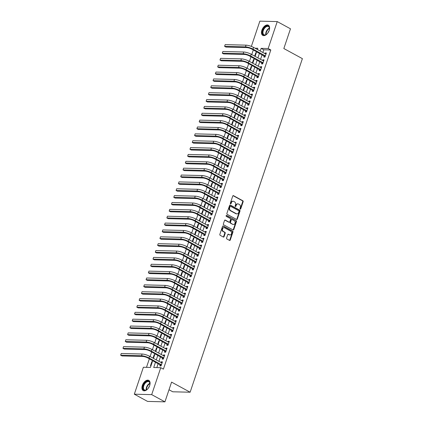 <?xml version="1.0" encoding="UTF-8"?>
<svg xmlns="http://www.w3.org/2000/svg" width="423" height="423" viewBox="0 0 423 423"><rect width="100%" height="100%" fill="white"/><g stroke="black" fill="none" stroke-linecap="round" stroke-linejoin="round"><path stroke-width="0.63" d="M240.216 209.147A0.513 0.397 91.4 0 0 240.74 208.872L243.151 201.718A0.73 0.566 91.4 0 0 242.855 200.761L233.491 195.659A0.73 0.566 91.4 0 0 232.745 196.045L230.339 203.204A0.513 0.397 91.4 0 0 231.064 203.6L231.376 202.675A2.337 1.814 91.4 0 1 233.099 201.242A2.337 1.814 91.4 0 1 233.766 201.427L234.548 201.85A2.337 1.814 91.4 0 1 235.484 204.917L235.172 205.842A0.513 0.397 91.4 0 0 235.902 206.239L236.214 205.314A2.337 1.814 91.4 0 1 237.938 203.881A2.337 1.814 91.4 0 1 238.604 204.06L239.386 204.489A2.337 1.814 91.4 0 1 240.322 207.55L240.01 208.476A0.513 0.397 91.4 0 0 240.216 209.147M240.132 209.084A0.513 0.397 91.4 0 0 240.269 208.862L242.68 201.702A0.73 0.566 91.4 0 0 242.384 200.745L233.047 195.659M230.456 203.812A0.513 0.397 91.4 0 0 230.593 203.59L230.905 202.665L231.376 202.675M235.294 206.445A0.513 0.397 91.4 0 0 235.431 206.228L235.743 205.298L236.214 205.314M142.345 385.401A5.811 3.405 118.6 0 1 148.785 380.388A5.811 3.405 118.6 0 1 149.668 385.58A5.811 3.405 118.6 0 1 143.228 390.593A5.811 3.405 118.6 0 1 142.345 385.401M261.885 30.197A5.811 3.405 118.6 0 1 268.325 25.19A5.811 3.405 118.6 0 1 269.208 30.382A5.811 3.405 118.6 0 1 262.762 35.389A5.811 3.405 118.6 0 1 261.885 30.197M226.591 238.017A0.73 0.566 91.4 0 0 226.887 238.974L229.515 240.407A0.73 0.566 91.4 0 0 230.26 240.015L232.936 232.068A0.73 0.566 91.4 0 0 232.639 231.111L223.281 226.009A0.73 0.566 91.4 0 0 222.53 226.4L219.854 234.347A0.73 0.566 91.4 0 0 220.15 235.304L223.323 237.033A0.73 0.566 91.4 0 0 224.068 236.642L225.216 233.242A0.73 0.566 91.4 0 0 224.92 232.285L223.349 231.429A1.956 1.518 91.4 0 1 222.472 229.218A1.956 1.518 91.4 0 1 224.005 227.669A1.956 1.518 91.4 0 1 224.56 227.823L230.725 231.18A1.956 1.518 91.4 0 1 231.598 233.39A1.956 1.518 91.4 0 1 230.07 234.939A1.956 1.518 91.4 0 1 229.509 234.786L228.483 234.226A0.73 0.566 91.4 0 0 227.738 234.617L226.591 238.017M251.357 46.414L259.859 21.15L277.234 21.584L290.479 28.806L283.838 48.539L302.387 58.644L190.128 392.221L171.579 382.117L164.938 401.85L151.688 394.633L134.318 394.194L143.381 367.254L150.424 367.434L152.719 360.613M277.234 21.584L268.166 48.529L261.123 48.349L260.219 51.04M155.521 362.141L153.713 367.513L160.756 367.693L163.405 369.136L270.815 49.972L268.166 48.529M160.756 367.693L151.688 394.633M236.563 219.452A0.73 0.566 91.4 0 0 237.308 219.066L239.984 211.114A0.73 0.566 91.4 0 0 239.693 210.157L230.329 205.055A0.73 0.566 91.4 0 0 229.583 205.446L226.908 213.393A0.73 0.566 91.4 0 0 227.199 214.355L236.563 219.452M236.462 221.589L233.787 229.541A0.73 0.566 91.4 0 1 233.036 229.932L223.677 224.83A0.73 0.566 91.4 0 1 223.381 223.873L224.528 220.468A0.73 0.566 91.4 0 1 225.274 220.082L229.07 222.149A0.73 0.566 91.4 0 0 229.816 221.758L230.577 219.5A0.73 0.566 91.4 0 0 230.286 218.543L226.331 216.391A0.513 0.397 91.4 0 1 226.649 215.444L236.166 220.632A0.73 0.566 91.4 0 1 236.462 221.589L235.992 221.578L233.316 229.53L233.787 229.541M151.006 365.71L150.477 365.694L151.862 361.575L152.312 361.824M153.02 358.138L154.173 354.712L154.622 354.96M155.331 351.275L156.484 347.849L156.933 348.097M157.642 344.412L158.794 340.986L159.244 341.234M159.952 337.549L161.105 334.122L161.554 334.366M162.258 330.68L163.41 327.259L163.865 327.502M164.568 323.817L165.721 320.396L166.176 320.639M166.879 316.954L168.031 313.533L168.481 313.776M169.189 310.091L170.342 306.67L170.792 306.913M171.5 303.228L172.653 299.801L173.102 300.05M173.811 296.364L174.963 292.938L175.413 293.187M176.121 289.501L177.274 286.075L177.723 286.323M178.427 282.638L179.579 279.212L180.034 279.46M180.737 275.775L181.89 272.349L182.345 272.592M183.048 268.906L184.201 265.485L184.655 265.729M185.359 262.043L186.511 258.622L186.961 258.865M187.669 255.18L188.822 251.759L189.271 252.002M189.98 248.317L191.133 244.896L191.582 245.139M192.291 241.454L193.443 238.027L193.893 238.276M194.601 234.591L195.749 231.164L196.203 231.413M196.906 227.727L198.059 224.301L198.514 224.55M199.217 220.864L200.37 217.438L200.825 217.686M201.528 214.001L202.68 210.575L203.13 210.818M203.838 207.133L204.991 203.712L205.441 203.955M206.149 200.269L207.302 196.848L207.751 197.092M208.46 193.406L209.612 189.985L210.062 190.228M210.77 186.543L211.923 183.122L212.372 183.365M213.076 179.68L214.228 176.254L214.683 176.502M215.386 172.817L216.539 169.39L216.994 169.639M217.697 165.953L218.85 162.527L219.299 162.776M220.008 159.09L221.16 155.664L221.61 155.913M222.318 152.227L223.471 148.801L223.92 149.049M224.629 145.364L225.782 141.938L226.231 142.181M226.94 138.495L228.092 135.074L228.542 135.318M229.245 131.632L230.398 128.211L230.852 128.455M231.555 124.769L232.708 121.348L233.163 121.591M233.866 117.906L235.019 114.48L235.474 114.728M236.177 111.043L237.329 107.616L237.779 107.865M238.487 104.18L239.64 100.753L240.09 101.002M240.798 97.316L241.951 93.89L242.4 94.139M243.109 90.453L244.261 87.027L244.711 87.275M245.414 83.59L246.567 80.164L247.021 80.407M247.725 76.722L248.877 73.301L249.332 73.544M250.035 69.858L251.188 66.437L251.643 66.681M252.346 62.995L253.499 59.574L253.948 59.817M264.216 55.862L263.815 57.063L264.988 57.089L266.374 52.975L265.2 52.944L264.967 53.631M261.906 62.726L261.504 63.926L262.678 63.958L264.063 59.839L262.889 59.807L262.657 60.494M259.6 69.589L259.193 70.789L260.367 70.821L261.752 66.702L260.579 66.67L260.351 67.357M257.29 76.452L256.883 77.652L258.056 77.684L259.442 73.565L258.268 73.533L258.041 74.221M254.979 83.315L254.572 84.515L255.746 84.547L257.131 80.428L255.957 80.396L255.73 81.084M252.668 90.178L252.261 91.379L253.435 91.41L254.826 87.291L253.652 87.265L253.419 87.947M250.358 97.041L249.956 98.247L251.13 98.273L252.515 94.155L251.341 94.128L251.109 94.81M248.047 103.905L247.645 105.11L248.819 105.137L250.205 101.018L249.031 100.991L248.798 101.673M245.737 110.773L245.335 111.973L246.509 112L247.894 107.881L246.72 107.854L246.487 108.542M243.426 117.636L243.024 118.837L244.198 118.863L245.583 114.749L244.409 114.718L244.182 115.405M241.121 124.499L240.713 125.7L241.887 125.731L243.273 121.613L242.099 121.581L241.871 122.268M238.81 131.363L238.403 132.563L239.577 132.595L240.962 128.476L239.788 128.444L239.561 129.131M236.499 138.226L236.092 139.426L237.266 139.458L238.657 135.339L237.483 135.307L237.25 135.995M234.189 145.089L233.787 146.289L234.961 146.321L236.346 142.202L235.172 142.17L234.939 142.858M231.878 151.952L231.476 153.152L232.65 153.184L234.035 149.065L232.862 149.039L232.629 149.721M229.567 158.815L229.166 160.021L230.339 160.047L231.725 155.928L230.551 155.902L230.318 156.584M227.257 165.679L226.855 166.884L228.029 166.911L229.414 162.792L228.24 162.765L228.008 163.447M224.951 172.547L224.544 173.747L225.718 173.774L227.103 169.655L225.93 169.628L225.702 170.316M222.641 179.41L222.234 180.61L223.407 180.637L224.793 176.523L223.619 176.491L223.392 177.179M220.33 186.273L219.923 187.474L221.097 187.505L222.487 183.386L221.314 183.355L221.081 184.042M218.019 193.137L217.618 194.337L218.791 194.369L220.177 190.25L219.003 190.218L218.77 190.905M215.709 200L215.307 201.2L216.481 201.232L217.866 197.113L216.692 197.081L216.46 197.768M213.398 206.863L212.996 208.063L214.17 208.095L215.556 203.976L214.382 203.944L214.149 204.632M211.088 213.726L210.686 214.926L211.86 214.958L213.245 210.839L212.071 210.813L211.838 211.495M208.782 220.589L208.375 221.795L209.549 221.821L210.934 217.702L209.76 217.676L209.533 218.358M206.472 227.452L206.064 228.658L207.238 228.684L208.624 224.565L207.45 224.539L207.222 225.221M204.161 234.321L203.754 235.521L204.928 235.548L206.313 231.429L205.139 231.402L204.912 232.09M201.85 241.184L201.448 242.384L202.622 242.411L204.008 238.297L202.834 238.265L202.601 238.953M199.54 248.047L199.138 249.247L200.312 249.279L201.697 245.16L200.523 245.129L200.291 245.816M197.229 254.91L196.827 256.111L198.001 256.142L199.386 252.023L198.213 251.992L197.98 252.679M194.918 261.774L194.517 262.974L195.69 263.006L197.076 258.887L195.902 258.855L195.669 259.542M192.613 268.637L192.206 269.837L193.38 269.869L194.765 265.75L193.591 265.718L193.364 266.405M190.302 275.5L189.895 276.7L191.069 276.732L192.454 272.613L191.281 272.586L191.053 273.269M187.992 282.363L187.585 283.569L188.758 283.595L190.144 279.476L188.97 279.45L188.743 280.132M185.681 289.226L185.274 290.432L186.448 290.458L187.838 286.339L186.665 286.313L186.432 286.995M183.371 296.095L182.969 297.295L184.142 297.321L185.528 293.202L184.354 293.176L184.121 293.863M181.06 302.958L180.658 304.158L181.832 304.185L183.217 300.071L182.043 300.039L181.811 300.727M178.749 309.821L178.347 311.021L179.521 311.053L180.907 306.934L179.733 306.902L179.5 307.59M176.439 316.684L176.037 317.885L177.211 317.916L178.596 313.797L177.422 313.766L177.195 314.453M174.133 323.547L173.726 324.748L174.9 324.779L176.285 320.66L175.111 320.629L174.884 321.316M171.823 330.411L171.415 331.611L172.589 331.643L173.975 327.524L172.801 327.492L172.573 328.179M169.512 337.274L169.105 338.474L170.279 338.506L171.669 334.387L170.495 334.36L170.263 335.042M167.201 344.137L166.799 345.342L167.973 345.369L169.359 341.25L168.185 341.224L167.952 341.906M164.891 351L164.489 352.206L165.663 352.232L167.048 348.113L165.874 348.087L165.642 348.769M162.58 357.869L162.178 359.069L163.352 359.095L164.737 354.976L163.564 354.95L163.331 355.637M270.815 49.972L263.772 49.792L262.868 52.484M262.117 54.715L260.557 59.347M259.807 61.578L258.247 66.21M257.496 68.441L255.936 73.079M255.185 75.31L253.631 79.942M252.88 82.173L251.32 86.805M250.569 89.036L249.01 93.668M248.259 95.899L246.699 100.531M245.948 102.763L244.388 107.394M243.637 109.626L242.078 114.258M241.327 116.489L239.767 121.121M239.016 123.352L237.462 127.984M236.706 130.215L235.151 134.852M234.4 137.084L232.84 141.716M232.09 143.947L230.53 148.579M229.779 150.81L228.219 155.442M227.468 157.673L225.908 162.305M225.158 164.536L223.598 169.168M222.847 171.4L221.287 176.031M220.536 178.263L218.982 182.895M218.231 185.126L216.671 189.758M215.92 191.989L214.361 196.621M213.61 198.858L212.05 203.489M211.299 205.721L209.739 210.353M208.988 212.584L207.429 217.216M206.678 219.447L205.118 224.079M204.367 226.31L202.813 230.942M202.062 233.173L200.502 237.805M199.751 240.037L198.191 244.668M197.441 246.9L195.881 251.532M195.13 253.763L193.57 258.395M192.819 260.631L191.259 265.263M190.509 267.495L188.949 272.126M188.198 274.358L186.643 278.99M185.893 281.221L184.333 285.853M183.582 288.084L182.022 292.716M181.271 294.947L179.712 299.579M178.961 301.81L177.401 306.442M176.65 308.674L175.09 313.306M174.339 315.537L172.78 320.169M172.029 322.405L170.469 327.037M169.718 329.268L168.164 333.9M167.413 336.132L165.853 340.764M165.102 342.995L163.542 347.627M162.792 349.858L161.232 354.49M160.481 356.721L158.921 361.353M158.17 363.584L156.822 367.592M160.269 364.732L159.868 365.932L161.041 365.958L162.427 361.845L161.253 361.813L161.02 362.5M253.314 49.919L251.754 54.551M251.003 56.782L249.443 61.414M248.692 63.646L247.138 68.277M246.387 70.509L244.827 75.141M244.076 77.372L242.516 82.009M241.766 84.24L240.206 88.872M239.455 91.104L237.895 95.735M237.144 97.967L235.585 102.599M234.834 104.83L233.274 109.462M232.523 111.693L230.969 116.325M230.212 118.556L228.658 123.188M227.907 125.42L226.347 130.051M225.596 132.283L224.037 136.915M223.286 139.146L221.726 143.783M220.975 146.014L219.415 150.646M218.665 152.877L217.105 157.509M216.354 159.741L214.794 164.373M214.043 166.604L212.489 171.236M211.738 173.467L210.178 178.099M209.427 180.33L207.867 184.962M207.117 187.193L205.557 191.825M204.806 194.057L203.246 198.688M202.495 200.92L200.936 205.557M200.185 207.788L198.625 212.42M197.874 214.651L196.32 219.283M195.569 221.515L194.009 226.146M193.258 228.378L191.698 233.01M190.947 235.241L189.388 239.873M188.637 242.104L187.077 246.736M186.326 248.967L184.766 253.599M184.016 255.83L182.456 260.462M181.705 262.694L180.15 267.331M179.4 269.562L177.84 274.194M177.089 276.425L175.529 281.057M174.778 283.288L173.219 287.92M172.468 290.152L170.908 294.783M170.157 297.015L168.597 301.647M167.846 303.878L166.287 308.51M165.536 310.741L163.981 315.373M163.225 317.604L161.671 322.236M160.92 324.467L159.36 329.105M158.609 331.336L157.049 335.968M156.299 338.199L154.739 342.831M153.988 345.062L152.428 349.694M151.677 351.925L150.117 356.557M149.367 358.789L146.49 367.333M256.338 52.722L255.809 52.706L254.657 56.132M253.499 59.574L254.027 59.585M251.188 66.437L251.717 66.448M248.877 73.301L249.406 73.311M246.567 80.164L247.101 80.174M244.261 87.027L244.79 87.043M241.951 93.89L242.479 93.906M239.64 100.753L240.169 100.769M237.329 107.616L237.858 107.632M235.019 114.48L235.548 114.496M232.708 121.348L233.237 121.359M230.398 128.211L230.932 128.222M228.092 135.074L228.621 135.085M225.782 141.938L226.31 141.948M223.471 148.801L224 148.811M221.16 155.664L221.689 155.68M218.85 162.527L219.378 162.543M216.539 169.39L217.068 169.406M214.228 176.254L214.762 176.269M211.923 183.122L212.452 183.133M209.612 189.985L210.141 189.996M207.302 196.848L207.83 196.859M204.991 203.712L205.52 203.722M202.68 210.575L203.209 210.585M200.37 217.438L200.899 217.454M198.059 224.301L198.593 224.317M195.749 231.164L196.283 231.18M193.443 238.027L193.972 238.043M191.133 244.896L191.661 244.906M188.822 251.759L189.351 251.77M186.511 258.622L187.04 258.633M184.201 265.485L184.729 265.496M181.89 272.349L182.419 272.359M179.579 279.212L180.113 279.228M177.274 286.075L177.803 286.091M174.963 292.938L175.492 292.954M172.653 299.801L173.181 299.817M170.342 306.67L170.871 306.68M168.031 313.533L168.56 313.543M165.721 320.396L166.25 320.407M163.41 327.259L163.944 327.27M161.105 334.122L161.634 334.133M158.794 340.986L159.323 341.001M156.484 347.849L157.012 347.865M154.173 354.712L154.702 354.728M151.862 361.575L152.391 361.591M169.01 389.747L172.753 391.788L190.128 392.221M164.938 401.85L147.564 401.416L134.318 394.194M257.417 49.512L257.84 48.27L254.995 48.196M153.47 358.381L155.03 353.75M155.78 351.518L157.34 346.886M158.091 344.655L159.651 340.023M160.402 337.792L161.961 333.16M162.712 330.929L164.272 326.297M165.023 324.066L166.583 319.434M167.334 317.202L168.888 312.571M169.639 310.339L171.199 305.707M171.95 303.476L173.509 298.839M174.26 296.608L175.82 291.976M176.571 289.744L178.131 285.113M178.881 282.881L180.441 278.249M181.192 276.018L182.752 271.386M183.503 269.155L185.057 264.523M185.808 262.292L187.368 257.66M188.119 255.429L189.678 250.797M190.429 248.565L191.989 243.934M192.74 241.702L194.3 237.07M195.051 234.834L196.61 230.202M197.361 227.971L198.921 223.339M199.672 221.107L201.226 216.476M201.977 214.244L203.537 209.612M204.288 207.381L205.848 202.749M206.598 200.518L208.158 195.886M208.909 193.655L210.469 189.023M211.22 186.792L212.78 182.16M213.53 179.928L215.09 175.296M215.841 173.06L217.396 168.428M218.152 166.197L219.706 161.565M220.457 159.334L222.017 154.702M222.768 152.47L224.327 147.839M225.078 145.607L226.638 140.975M227.389 138.744L228.949 134.112M229.7 131.881L231.259 127.249M232.01 125.018L233.57 120.386M234.321 118.154L235.875 113.523M236.626 111.286L238.186 106.654M238.937 104.423L240.497 99.791M241.247 97.56L242.807 92.928M243.558 90.696L245.118 86.065M245.869 83.833L247.429 79.201M248.179 76.97L249.739 72.338M250.49 70.107L252.045 65.475M252.795 63.244L254.355 58.612M255.106 56.381L256.666 51.749M259.468 53.272L257.908 57.903M257.158 60.135L255.598 64.767M254.847 66.998L253.287 71.63M252.536 73.866L250.976 78.498M250.226 80.73L248.671 85.361M247.92 87.593L246.36 92.225M245.61 94.456L244.05 99.088M243.299 101.319L241.739 105.951M240.988 108.182L239.429 112.814M238.678 115.045L237.118 119.677M236.367 121.909L234.807 126.54M234.056 128.772L232.502 133.404M231.751 135.64L230.191 140.272M229.44 142.503L227.881 147.135M227.13 149.367L225.57 153.998M224.819 156.23L223.259 160.862M222.509 163.093L220.949 167.725M220.198 169.956L218.638 174.588M217.887 176.819L216.333 181.451M215.577 183.682L214.022 188.314M213.271 190.546L211.712 195.177M210.961 197.409L209.401 202.046M208.65 204.277L207.09 208.909M206.339 211.14L204.78 215.772M204.029 218.004L202.469 222.635M201.718 224.867L200.158 229.499M199.407 231.73L197.853 236.362M197.102 238.593L195.542 243.225M194.792 245.456L193.232 250.088M192.481 252.32L190.921 256.951M190.17 259.183L188.61 263.82M187.86 266.051L186.3 270.683M185.549 272.914L183.989 277.546M183.238 279.777L181.684 284.409M180.933 286.641L179.373 291.273M178.622 293.504L177.063 298.136M176.312 300.367L174.752 304.999M174.001 307.23L172.441 311.862M171.69 314.093L170.131 318.725M169.38 320.957L167.82 325.594M167.069 327.825L165.515 332.457M164.764 334.688L163.204 339.32M162.453 341.551L160.893 346.183M160.143 348.415L158.583 353.046M157.832 355.278L156.272 359.91M263.772 49.792L261.123 48.349M255.809 52.706L256.259 52.954M265.2 52.944L266.199 53.488M262.889 59.807L263.889 60.352M260.579 66.67L261.578 67.215M258.268 73.533L259.273 74.078M255.957 80.396L256.962 80.946M253.652 87.265L254.651 87.81M251.341 94.128L252.341 94.673M249.031 100.991L250.03 101.536M246.72 107.854L247.719 108.399M244.409 114.718L245.409 115.262M242.099 121.581L243.098 122.125M239.788 128.444L240.793 128.989M237.483 135.307L238.482 135.852M235.172 142.17L236.171 142.72M232.862 149.039L233.861 149.583M230.551 155.902L231.55 156.447M228.24 162.765L229.24 163.31M225.93 169.628L226.929 170.173M223.619 176.491L224.624 177.036M221.314 183.355L222.313 183.899M219.003 190.218L220.002 190.762M216.692 197.081L217.692 197.626M214.382 203.944L215.381 204.494M212.071 210.813L213.07 211.357M209.76 217.676L210.76 218.22M207.45 224.539L208.454 225.084M205.139 231.402L206.144 231.947M202.834 238.265L203.833 238.81M200.523 245.129L201.522 245.673M198.213 251.992L199.212 252.536M195.902 258.855L196.901 259.399M193.591 265.718L194.591 266.268M191.281 272.586L192.285 273.131M188.97 279.45L189.975 279.994M186.665 286.313L187.664 286.857M184.354 293.176L185.353 293.721M182.043 300.039L183.043 300.584M179.733 306.902L180.732 307.447M177.422 313.766L178.421 314.31M175.111 320.629L176.111 321.173M172.801 327.492L173.805 328.042M170.495 334.36L171.495 334.905M168.185 341.224L169.184 341.768M165.874 348.087L166.874 348.631M163.564 354.95L164.563 355.494M161.253 361.813L162.252 362.358M237.938 203.881L237.467 203.87A2.337 1.814 91.4 0 0 235.743 205.298M233.099 201.242L232.629 201.232A2.337 1.814 91.4 0 0 230.905 202.665M236.536 219.442A0.73 0.566 91.4 0 0 236.843 219.051L239.518 211.103A0.73 0.566 91.4 0 0 239.222 210.146L229.885 205.06M239.011 211.458A0.513 0.397 91.4 0 0 238.805 210.786L230.583 206.308A0.513 0.397 91.4 0 0 230.064 206.583L229.731 207.561A2.337 1.814 91.4 0 0 230.672 210.622L236.288 213.684A2.337 1.814 91.4 0 0 236.954 213.869A2.337 1.814 91.4 0 0 238.678 212.436L239.011 211.458M230.117 206.297A0.513 0.397 91.4 0 0 229.594 206.572L230.064 206.583M236.954 213.869L236.489 213.853A2.337 1.814 91.4 0 1 235.823 213.673L230.202 210.612A2.337 1.814 91.4 0 1 229.266 207.55L229.594 206.572M233.015 229.916A0.73 0.566 91.4 0 0 233.316 229.53M224.83 220.082L228.6 222.138A0.73 0.566 91.4 0 0 228.811 222.191L229.282 222.207M226.279 215.487L236.166 220.632M233.01 224.296A1.956 1.518 91.4 0 0 233.57 224.449A1.956 1.518 91.4 0 0 235.098 222.9A1.956 1.518 91.4 0 0 234.226 220.69L232.053 219.505A0.73 0.566 91.4 0 0 231.307 219.897L230.546 222.154A0.73 0.566 91.4 0 0 230.842 223.111L232.539 224.285A1.956 1.518 91.4 0 0 233.099 224.439L233.57 224.449M231.582 219.495A0.73 0.566 91.4 0 0 230.836 219.886L231.307 219.897M232.539 224.285L230.371 223.101A0.73 0.566 91.4 0 1 230.075 222.144L230.836 219.886M235.992 221.578A0.73 0.566 91.4 0 0 235.696 220.621M230.07 234.939L229.599 234.929A1.956 1.518 91.4 0 1 229.044 234.776L228.039 234.226M224.005 227.669L223.534 227.659A1.956 1.518 91.4 0 0 222.006 229.208A1.956 1.518 91.4 0 0 222.879 231.418L223.349 231.429M223.296 237.023A0.73 0.566 91.4 0 0 223.598 236.631L224.745 233.232A0.73 0.566 91.4 0 0 224.449 232.275L222.879 231.418M229.488 240.391A0.73 0.566 91.4 0 0 229.789 240.005L232.465 232.058A0.73 0.566 91.4 0 0 232.174 231.095L222.836 226.009M225.173 44.627L224.597 46.34L225.173 44.627L246.049 45.15A5.584 1.301 18.6 0 1 253.541 47.402L265.967 54.176M265.136 56.65L251.791 49.089A3.722 0.867 -161.4 0 0 246.794 47.588L225.924 47.064L224.597 46.34L245.467 46.863A5.584 1.301 18.6 0 1 252.965 49.121L265.39 55.889M264.75 56.153L265.3 56.164M267.59 33.343A5.028 2.945 118.6 0 1 266.178 34.591A5.028 2.945 118.6 0 1 262.799 30.44A5.028 2.945 118.6 0 1 266.744 25.999A5.028 2.945 118.6 0 1 269.499 28.494A5.028 2.945 118.6 0 1 269.218 30.356M269.499 28.642A4.653 2.728 -61.4 0 0 268.462 26.58A4.653 2.728 -61.4 0 0 263.296 30.593A4.653 2.728 -61.4 0 0 264.005 34.755A4.653 2.728 -61.4 0 0 266.305 34.506M268.986 30.969A3.315 1.941 -61.4 0 0 268.013 32.724A3.315 1.941 -61.4 0 0 267.981 32.814M268.653 25.412A5.774 3.384 -61.4 0 0 262.329 30.43A5.774 3.384 -61.4 0 0 263.132 35.548M148.05 388.541A5.028 2.945 118.6 0 1 146.665 389.773A5.028 2.945 118.6 0 1 146.638 389.789A5.028 2.945 118.6 0 1 142.905 387.954A5.028 2.945 118.6 0 1 146.194 381.668A5.028 2.945 118.6 0 1 149.964 383.693A5.028 2.945 118.6 0 1 149.679 385.554M149.964 383.841A4.653 2.728 -61.4 0 0 148.922 381.779A4.653 2.728 -61.4 0 0 146.48 382.112A4.653 2.728 -61.4 0 0 143.614 386.289A4.653 2.728 -61.4 0 0 144.47 389.953A4.653 2.728 -61.4 0 0 146.765 389.705M149.113 380.615A5.774 3.384 -61.4 0 0 146.162 381.07A5.774 3.384 -61.4 0 0 142.625 386.178A5.774 3.384 -61.4 0 0 143.593 390.746M149.451 386.173A3.315 1.941 -61.4 0 0 148.447 388.013M222.868 51.49L222.287 53.203L222.868 51.49L243.738 52.013A5.584 1.301 18.6 0 1 251.23 54.266L263.661 61.039M262.826 63.513L249.48 55.952A3.722 0.867 -161.4 0 0 244.483 54.451L223.614 53.927L222.287 53.203L243.162 53.732A5.584 1.301 18.6 0 1 250.654 55.984L263.08 62.752M262.44 63.016L262.99 63.027M220.557 58.353L219.976 60.071L220.557 58.353L241.427 58.876A5.584 1.301 18.6 0 1 248.925 61.129L261.351 67.902M260.515 70.377L247.169 62.816A3.722 0.867 -161.4 0 0 242.173 61.314L221.303 60.79L219.976 60.071L240.851 60.595A5.584 1.301 18.6 0 1 248.343 62.847L260.774 69.621M260.129 69.88L260.679 69.89M218.247 65.216L217.671 66.934L218.247 65.216L239.117 65.739A5.584 1.301 18.6 0 1 246.614 67.992L259.04 74.765M258.204 77.24L244.864 69.679A3.722 0.867 -161.4 0 0 239.862 68.177L218.992 67.654L217.671 66.934L238.54 67.458A5.584 1.301 18.6 0 1 246.038 69.71L258.464 76.484M257.819 76.743L258.368 76.759M215.936 72.079L215.36 73.798L215.936 72.079L236.806 72.603A5.584 1.301 18.6 0 1 244.304 74.86L256.729 81.628M255.894 84.103L242.553 76.547A3.722 0.867 -161.4 0 0 237.557 75.04L216.682 74.517L215.36 73.798L236.23 74.321A5.584 1.301 18.6 0 1 243.727 76.574L256.153 83.347M255.513 83.606L256.058 83.622M213.626 78.942L213.049 80.661L213.626 78.942L234.495 79.466A5.584 1.301 18.6 0 1 241.993 81.724L254.419 88.492M253.589 90.971L240.243 83.41A3.722 0.867 -161.4 0 0 235.246 81.903L214.371 81.38L213.049 80.661L233.919 81.184A5.584 1.301 18.6 0 1 241.417 83.437L253.842 90.21M253.203 90.469L253.747 90.485M211.315 85.806L210.739 87.524L211.315 85.806L232.185 86.334A5.584 1.301 18.6 0 1 239.682 88.587L252.108 95.355M251.278 97.835L237.932 90.273A3.722 0.867 -161.4 0 0 232.936 88.772L212.066 88.243L210.739 87.524L231.608 88.047A5.584 1.301 18.6 0 1 239.106 90.3L251.532 97.073M250.892 97.332L251.442 97.348M209.004 92.674L208.428 94.387L209.004 92.674L229.879 93.197A5.584 1.301 18.6 0 1 237.372 95.45L249.797 102.223M248.967 104.698L235.622 97.137A3.722 0.867 -161.4 0 0 230.625 95.635L209.755 95.112L208.428 94.387L229.298 94.911A5.584 1.301 18.6 0 1 236.795 97.163L249.221 103.936M248.581 104.195L249.131 104.211M206.699 99.537L206.117 101.25L206.699 99.537L227.569 100.061A5.584 1.301 18.6 0 1 235.061 102.313L247.492 109.086M246.657 111.561L233.311 104A3.722 0.867 -161.4 0 0 228.314 102.498L207.444 101.975L206.117 101.25L226.992 101.774A5.584 1.301 18.6 0 1 234.485 104.032L246.91 110.8M246.271 111.064L246.821 111.075M204.388 106.4L203.807 108.114L204.388 106.4L225.258 106.924A5.584 1.301 18.6 0 1 232.756 109.176L245.181 115.95M244.346 118.424L231 110.863A3.722 0.867 -161.4 0 0 226.004 109.361L205.134 108.838L203.807 108.114L224.682 108.637A5.584 1.301 18.6 0 1 232.174 110.895L244.6 117.663M243.96 117.927L244.51 117.938M202.078 113.264L201.501 114.977L202.078 113.264L222.947 113.787A5.584 1.301 18.6 0 1 230.445 116.039L242.871 122.813M242.035 125.287L228.69 117.726A3.722 0.867 -161.4 0 0 223.693 116.225L202.823 115.701L201.501 114.977L222.371 115.5A5.584 1.301 18.6 0 1 229.863 117.758L242.294 124.526M241.649 124.79L242.199 124.801M199.767 120.127L199.191 121.845L199.767 120.127L220.637 120.65A5.584 1.301 18.6 0 1 228.134 122.903L240.56 129.676M239.725 132.15L226.384 124.589A3.722 0.867 -161.4 0 0 221.388 123.088L200.513 122.564L199.191 121.845L220.06 122.369A5.584 1.301 18.6 0 1 227.558 124.621L239.984 131.394M239.344 131.653L239.889 131.664M197.456 126.99L196.88 128.708L197.456 126.99L218.326 127.513A5.584 1.301 18.6 0 1 225.824 129.766L238.249 136.539M237.419 139.014L224.074 131.453A3.722 0.867 -161.4 0 0 219.077 129.951L198.202 129.427L196.88 128.708L217.75 129.232A5.584 1.301 18.6 0 1 225.248 131.484L237.673 138.258M237.033 138.517L237.578 138.533M195.146 133.853L194.569 135.572L195.146 133.853L216.016 134.377A5.584 1.301 18.6 0 1 223.513 136.634L235.939 143.402M235.109 145.877L221.763 138.321A3.722 0.867 -161.4 0 0 216.766 136.814L195.897 136.291L194.569 135.572L215.439 136.095A5.584 1.301 18.6 0 1 222.937 138.347L235.362 145.121M234.723 145.38L235.273 145.396M192.835 140.716L192.259 142.435L192.835 140.716L213.71 141.24A5.584 1.301 18.6 0 1 221.203 143.497L233.628 150.265M232.798 152.745L219.452 145.184A3.722 0.867 -161.4 0 0 214.456 143.677L193.586 143.154L192.259 142.435L213.129 142.958A5.584 1.301 18.6 0 1 220.626 145.211L233.052 151.984M232.412 152.243L232.962 152.259M190.53 147.579L189.948 149.298L190.53 147.579L211.4 148.108A5.584 1.301 18.6 0 1 218.892 150.361L231.323 157.129M230.487 159.608L217.142 152.047A3.722 0.867 -161.4 0 0 212.145 150.546L191.275 150.017L189.948 149.298L210.823 149.821A5.584 1.301 18.6 0 1 218.316 152.074L230.741 158.847M230.101 159.106L230.651 159.122M188.219 154.448L187.638 156.161L188.219 154.448L209.089 154.971A5.584 1.301 18.6 0 1 216.587 157.224L229.012 163.997M228.177 166.472L214.831 158.911A3.722 0.867 -161.4 0 0 209.834 157.409L188.965 156.885L187.638 156.161L208.513 156.684A5.584 1.301 18.6 0 1 216.005 158.937L228.431 165.71M227.791 165.969L228.341 165.985M185.909 161.311L185.332 163.024L185.909 161.311L206.778 161.835A5.584 1.301 18.6 0 1 214.276 164.087L226.702 170.86M225.866 173.335L212.52 165.774A3.722 0.867 -161.4 0 0 207.524 164.272L186.654 163.749L185.332 163.024L206.202 163.548A5.584 1.301 18.6 0 1 213.694 165.805L226.125 172.573M225.48 172.838L226.03 172.848M183.598 168.174L183.022 169.887L183.598 168.174L204.468 168.698A5.584 1.301 18.6 0 1 211.965 170.95L224.391 177.723M223.556 180.198L210.215 172.637A3.722 0.867 -161.4 0 0 205.213 171.135L184.343 170.612L183.022 169.887L203.891 170.411A5.584 1.301 18.6 0 1 211.389 172.669L223.815 179.437M223.175 179.701L223.719 179.712M181.287 175.037L180.711 176.751L181.287 175.037L202.157 175.561A5.584 1.301 18.6 0 1 209.655 177.813L222.08 184.587M221.245 187.061L207.905 179.5A3.722 0.867 -161.4 0 0 202.908 177.998L182.033 177.475L180.711 176.751L201.581 177.274A5.584 1.301 18.6 0 1 209.078 179.532L221.504 186.3M220.864 186.564L221.409 186.575M178.977 181.901L178.4 183.619L178.977 181.901L199.846 182.424A5.584 1.301 18.6 0 1 207.344 184.677L219.77 191.45M218.94 193.924L205.594 186.363A3.722 0.867 -161.4 0 0 200.597 184.862L179.727 184.338L178.4 183.619L199.27 184.142A5.584 1.301 18.6 0 1 206.768 186.395L219.193 193.163M218.554 193.427L219.103 193.438M176.666 188.764L176.09 190.482L176.666 188.764L197.541 189.287A5.584 1.301 18.6 0 1 205.033 191.54L217.459 198.313M216.629 200.788L203.283 193.226A3.722 0.867 -161.4 0 0 198.287 191.725L177.417 191.201L176.09 190.482L196.959 191.006A5.584 1.301 18.6 0 1 204.457 193.258L216.883 200.031M216.243 200.291L216.793 200.306M174.355 195.627L173.779 197.345L174.355 195.627L195.23 196.15A5.584 1.301 18.6 0 1 202.723 198.408L215.148 205.176M214.318 207.651L200.973 200.095A3.722 0.867 -161.4 0 0 195.976 198.588L175.106 198.064L173.779 197.345L194.649 197.869A5.584 1.301 18.6 0 1 202.146 200.121L214.572 206.895M213.932 207.154L214.482 207.17M172.05 202.49L171.468 204.209L172.05 202.49L192.92 203.014A5.584 1.301 18.6 0 1 200.412 205.271L212.843 212.039M212.008 214.519L198.662 206.958A3.722 0.867 -161.4 0 0 193.665 205.451L172.796 204.928L171.468 204.209L192.343 204.732A5.584 1.301 18.6 0 1 199.836 206.984L212.261 213.758M211.622 214.017L212.172 214.033M169.739 209.353L169.163 211.072L169.739 209.353L190.609 209.877A5.584 1.301 18.6 0 1 198.107 212.135L210.532 218.903M209.697 221.382L196.351 213.821A3.722 0.867 -161.4 0 0 191.355 212.32L170.485 211.791L169.163 211.072L190.033 211.595A5.584 1.301 18.6 0 1 197.525 213.848L209.956 220.621M209.311 220.88L209.861 220.896M167.429 216.222L166.852 217.935L167.429 216.222L188.298 216.745A5.584 1.301 18.6 0 1 195.796 218.998L208.222 225.771M207.386 228.246L194.046 220.684A3.722 0.867 -161.4 0 0 189.044 219.183L168.174 218.659L166.852 217.935L187.722 218.458A5.584 1.301 18.6 0 1 195.22 220.711L207.645 227.484M207.006 227.743L207.55 227.759M165.118 223.085L164.542 224.798L165.118 223.085L185.988 223.608A5.584 1.301 18.6 0 1 193.485 225.861L205.911 232.634M205.076 235.109L191.735 227.548A3.722 0.867 -161.4 0 0 186.739 226.046L165.864 225.522L164.542 224.798L185.411 225.322A5.584 1.301 18.6 0 1 192.909 227.579L205.335 234.347M204.695 234.612L205.24 234.622M162.807 229.948L162.231 231.661L162.807 229.948L183.677 230.472A5.584 1.301 18.6 0 1 191.175 232.724L203.6 239.497M202.77 241.972L189.425 234.411A3.722 0.867 -161.4 0 0 184.428 232.909L163.553 232.386L162.231 231.661L183.101 232.185A5.584 1.301 18.6 0 1 190.599 234.442L203.024 241.21M202.384 241.475L202.929 241.485M160.497 236.811L159.92 238.524L160.497 236.811L181.372 237.335A5.584 1.301 18.6 0 1 188.864 239.587L201.29 246.36M200.46 248.835L187.114 241.274A3.722 0.867 -161.4 0 0 182.117 239.772L161.248 239.249L159.92 238.524L180.79 239.048A5.584 1.301 18.6 0 1 188.288 241.306L200.714 248.074M200.074 248.338L200.624 248.349M158.186 243.674L157.61 245.388L158.186 243.674L179.061 244.198A5.584 1.301 18.6 0 1 186.554 246.45L198.979 253.224M198.149 255.698L184.803 248.137A3.722 0.867 -161.4 0 0 179.807 246.635L158.937 246.112L157.61 245.388L178.48 245.916A5.584 1.301 18.6 0 1 185.977 248.169L198.403 254.937M197.763 255.201L198.313 255.212M155.881 250.538L155.299 252.256L155.881 250.538L176.751 251.061A5.584 1.301 18.6 0 1 184.243 253.314L196.674 260.087M195.838 262.561L182.493 255A3.722 0.867 -161.4 0 0 177.496 253.499L156.626 252.975L155.299 252.256L176.174 252.78A5.584 1.301 18.6 0 1 183.667 255.032L196.092 261.805M195.452 262.064L196.002 262.08M153.57 257.401L152.989 259.119L153.57 257.401L174.44 257.924A5.584 1.301 18.6 0 1 181.938 260.182L194.363 266.95M193.528 269.425L180.182 261.869A3.722 0.867 -161.4 0 0 175.185 260.362L154.316 259.838L152.989 259.119L173.864 259.643A5.584 1.301 18.6 0 1 181.356 261.895L193.787 268.668M193.142 268.928L193.692 268.943M151.26 264.264L150.683 265.982L151.26 264.264L172.129 264.787A5.584 1.301 18.6 0 1 179.627 267.045L192.053 273.813M191.217 276.293L177.877 268.732A3.722 0.867 -161.4 0 0 172.875 267.225L152.005 266.702L150.683 265.982L171.553 266.506A5.584 1.301 18.6 0 1 179.051 268.758L191.476 275.532M190.831 275.791L191.381 275.807M148.949 271.127L148.373 272.846L148.949 271.127L169.819 271.651A5.584 1.301 18.6 0 1 177.316 273.908L189.742 280.676M188.907 283.156L175.566 275.595A3.722 0.867 -161.4 0 0 170.569 274.093L149.694 273.565L148.373 272.846L169.242 273.369A5.584 1.301 18.6 0 1 176.74 275.622L189.166 282.395M188.526 282.654L189.07 282.67M146.638 277.996L146.062 279.709L146.638 277.996L167.508 278.519A5.584 1.301 18.6 0 1 175.006 280.772L187.431 287.545M186.601 290.019L173.256 282.458A3.722 0.867 -161.4 0 0 168.259 280.957L147.384 280.433L146.062 279.709L166.932 280.232A5.584 1.301 18.6 0 1 174.429 282.485L186.855 289.258M186.215 289.517L186.76 289.533M144.328 284.859L143.751 286.572L144.328 284.859L165.197 285.382A5.584 1.301 18.6 0 1 172.695 287.635L185.121 294.408M184.291 296.883L170.945 289.321A3.722 0.867 -161.4 0 0 165.948 287.82L145.078 287.296L143.751 286.572L164.621 287.095A5.584 1.301 18.6 0 1 172.119 289.353L184.544 296.121M183.905 296.386L184.454 296.396M142.017 291.722L141.441 293.435L142.017 291.722L162.892 292.245A5.584 1.301 18.6 0 1 170.384 294.498L182.81 301.271M181.98 303.746L168.634 296.185A3.722 0.867 -161.4 0 0 163.638 294.683L142.768 294.159L141.441 293.435L162.31 293.959A5.584 1.301 18.6 0 1 169.808 296.216L182.234 302.984M181.594 303.249L182.144 303.259M139.712 298.585L139.13 300.298L139.712 298.585L160.581 299.109A5.584 1.301 18.6 0 1 168.074 301.361L180.505 308.134M179.669 310.609L166.324 303.048A3.722 0.867 -161.4 0 0 161.327 301.546L140.457 301.023L139.13 300.298L160.005 300.822A5.584 1.301 18.6 0 1 167.497 303.08L179.923 309.848M179.283 310.112L179.833 310.122M137.401 305.448L136.819 307.161L137.401 305.448L158.271 305.972A5.584 1.301 18.6 0 1 165.768 308.224L178.194 314.998M177.359 317.472L164.013 309.911A3.722 0.867 -161.4 0 0 159.016 308.409L138.147 307.886L136.819 307.161L157.694 307.69A5.584 1.301 18.6 0 1 165.187 309.943L177.612 316.711M176.973 316.975L177.523 316.986M135.09 312.311L134.514 314.03L135.09 312.311L155.96 312.835A5.584 1.301 18.6 0 1 163.458 315.087L175.883 321.861M175.048 324.335L161.702 316.774A3.722 0.867 -161.4 0 0 156.706 315.272L135.836 314.749L134.514 314.03L155.384 314.553A5.584 1.301 18.6 0 1 162.876 316.806L175.307 323.579M174.662 323.838L175.212 323.854M132.78 319.175L132.203 320.893L132.78 319.175L153.649 319.698A5.584 1.301 18.6 0 1 161.147 321.956L173.573 328.724M172.737 331.198L159.397 323.643A3.722 0.867 -161.4 0 0 154.4 322.136L133.525 321.612L132.203 320.893L153.073 321.417A5.584 1.301 18.6 0 1 160.571 323.669L172.996 330.442M172.357 330.701L172.901 330.717M130.469 326.038L129.893 327.756L130.469 326.038L151.339 326.561A5.584 1.301 18.6 0 1 158.837 328.819L171.262 335.587M170.432 338.067L157.086 330.506A3.722 0.867 -161.4 0 0 152.09 328.999L131.215 328.475L129.893 327.756L150.762 328.28A5.584 1.301 18.6 0 1 158.26 330.532L170.686 337.305M170.046 337.565L170.591 337.58M128.158 332.901L127.582 334.619L128.158 332.901L149.028 333.424A5.584 1.301 18.6 0 1 156.526 335.682L168.951 342.45M168.121 344.93L154.776 337.369A3.722 0.867 -161.4 0 0 149.779 335.867L128.909 335.339L127.582 334.619L148.452 335.143A5.584 1.301 18.6 0 1 155.95 337.395L168.375 344.169M167.735 344.428L168.285 344.444M125.848 339.769L125.271 341.483L125.848 339.769L146.723 340.293A5.584 1.301 18.6 0 1 154.215 342.545L166.641 349.313M165.811 351.793L152.465 344.232A3.722 0.867 -161.4 0 0 147.468 342.73L126.599 342.207L125.271 341.483L146.141 342.006A5.584 1.301 18.6 0 1 153.639 344.259L166.065 351.032M165.425 351.291L165.975 351.307M123.537 346.633L122.961 348.346L123.537 346.633L144.412 347.156A5.584 1.301 18.6 0 1 151.905 349.409L164.336 356.182M163.5 358.656L150.154 351.095A3.722 0.867 -161.4 0 0 145.158 349.594L124.288 349.07L122.961 348.346L143.836 348.869A5.584 1.301 18.6 0 1 151.328 351.127L163.754 357.895M163.114 358.154L163.664 358.17M121.232 353.496L120.65 355.209L121.232 353.496L142.102 354.019A5.584 1.301 18.6 0 1 149.599 356.272L162.025 363.045M161.189 365.52L147.844 357.958A3.722 0.867 -161.4 0 0 142.847 356.457L121.977 355.933L120.65 355.209L141.525 355.732A5.584 1.301 18.6 0 1 149.018 357.99L161.443 364.758M160.803 365.023L161.353 365.033M240.269 208.862L240.74 208.872M230.593 203.59L231.064 203.6M235.431 206.228L235.902 206.239M233.073 195.648L233.491 195.659M242.384 200.745L242.855 200.761M242.68 201.702L243.151 201.718M229.911 205.044L230.329 205.055M239.222 210.146L239.693 210.157M239.518 211.103L239.984 211.114M236.843 219.051L237.308 219.066M229.266 207.55L229.731 207.561M230.202 210.612L230.672 210.622M235.823 213.673L236.288 213.684M224.856 220.071L225.274 220.082M228.6 222.138L229.07 222.149M226.353 215.439L226.649 215.444M230.075 222.144L230.546 222.154M230.371 223.101L230.842 223.111M228.066 234.215L228.483 234.226M229.044 234.776L229.509 234.786M224.449 232.275L224.92 232.285M224.745 233.232L225.216 233.242M223.598 236.631L224.068 236.642M222.858 225.998L223.281 226.009M232.174 231.095L232.639 231.111M232.465 232.058L232.936 232.068M229.789 240.005L230.26 240.015M253.541 47.402L252.965 49.121M246.049 45.15L245.467 46.863M265.792 34.76A4.653 2.728 118.6 0 1 266.062 32.095A4.653 2.728 118.6 0 1 269.435 28.077M269.488 28.441A4.5 2.638 -61.4 0 0 266.416 32.243A4.5 2.638 -61.4 0 0 266.125 34.607M146.258 389.958A4.653 2.728 118.6 0 1 149.24 383.619A4.653 2.728 118.6 0 1 149.895 383.28M149.948 383.64A4.5 2.638 -61.4 0 0 149.509 383.883A4.5 2.638 -61.4 0 0 146.591 389.805M251.23 54.266L250.654 55.984M243.738 52.013L243.162 53.732M248.925 61.129L248.343 62.847M241.427 58.876L240.851 60.595M246.614 67.992L246.038 69.71M239.117 65.739L238.54 67.458M244.304 74.86L243.727 76.574M236.806 72.603L236.23 74.321M241.993 81.724L241.417 83.437M234.495 79.466L233.919 81.184M239.682 88.587L239.106 90.3M232.185 86.334L231.608 88.047M237.372 95.45L236.795 97.163M229.879 93.197L229.298 94.911M235.061 102.313L234.485 104.032M227.569 100.061L226.992 101.774M232.756 109.176L232.174 110.895M225.258 106.924L224.682 108.637M230.445 116.039L229.863 117.758M222.947 113.787L222.371 115.5M228.134 122.903L227.558 124.621M220.637 120.65L220.06 122.369M225.824 129.766L225.248 131.484M218.326 127.513L217.75 129.232M223.513 136.634L222.937 138.347M216.016 134.377L215.439 136.095M221.203 143.497L220.626 145.211M213.71 141.24L213.129 142.958M218.892 150.361L218.316 152.074M211.4 148.108L210.823 149.821M216.587 157.224L216.005 158.937M209.089 154.971L208.513 156.684M214.276 164.087L213.694 165.805M206.778 161.835L206.202 163.548M211.965 170.95L211.389 172.669M204.468 168.698L203.891 170.411M209.655 177.813L209.078 179.532M202.157 175.561L201.581 177.274M207.344 184.677L206.768 186.395M199.846 182.424L199.27 184.142M205.033 191.54L204.457 193.258M197.541 189.287L196.959 191.006M202.723 198.408L202.146 200.121M195.23 196.15L194.649 197.869M200.412 205.271L199.836 206.984M192.92 203.014L192.343 204.732M198.107 212.135L197.525 213.848M190.609 209.877L190.033 211.595M195.796 218.998L195.22 220.711M188.298 216.745L187.722 218.458M193.485 225.861L192.909 227.579M185.988 223.608L185.411 225.322M191.175 232.724L190.599 234.442M183.677 230.472L183.101 232.185M188.864 239.587L188.288 241.306M181.372 237.335L180.79 239.048M186.554 246.45L185.977 248.169M179.061 244.198L178.48 245.916M184.243 253.314L183.667 255.032M176.751 251.061L176.174 252.78M181.938 260.182L181.356 261.895M174.44 257.924L173.864 259.643M179.627 267.045L179.051 268.758M172.129 264.787L171.553 266.506M177.316 273.908L176.74 275.622M169.819 271.651L169.242 273.369M175.006 280.772L174.429 282.485M167.508 278.519L166.932 280.232M172.695 287.635L172.119 289.353M165.197 285.382L164.621 287.095M170.384 294.498L169.808 296.216M162.892 292.245L162.31 293.959M168.074 301.361L167.497 303.08M160.581 299.109L160.005 300.822M165.768 308.224L165.187 309.943M158.271 305.972L157.694 307.69M163.458 315.087L162.876 316.806M155.96 312.835L155.384 314.553M161.147 321.956L160.571 323.669M153.649 319.698L153.073 321.417M158.837 328.819L158.26 330.532M151.339 326.561L150.762 328.28M156.526 335.682L155.95 337.395M149.028 333.424L148.452 335.143M154.215 342.545L153.639 344.259M146.723 340.293L146.141 342.006M151.905 349.409L151.328 351.127M144.412 347.156L143.836 348.869M149.599 356.272L149.018 357.99M142.102 354.019L141.525 355.732M229.969 206.26L230.44 206.271M231.376 219.437L231.846 219.452"/></g></svg>
